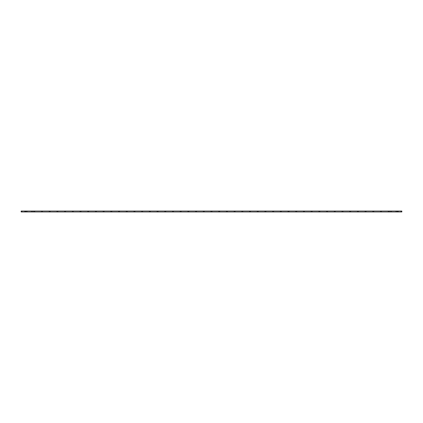 <?xml version="1.0" encoding="UTF-8"?>
<svg xmlns="http://www.w3.org/2000/svg" width="423" height="423" viewBox="0 0 423 423"><rect width="100%" height="100%" fill="white"/><g stroke="black" fill="none" stroke-linecap="round" stroke-linejoin="round"><path stroke-width="0.63" d="M401.205 211.955L401.85 211.955L401.85 211.045L401.205 211.045L400.988 211.955L401.205 211.045M49.248 211.955L49.248 211.045L50.157 211.045L50.157 211.955L41.544 211.955L41.544 211.045L42.453 211.045L42.453 211.955M56.952 211.955L56.952 211.045L57.861 211.045L57.861 211.955L50.157 211.955M64.661 211.955L64.661 211.045L65.565 211.045L65.565 211.955L57.861 211.955M72.365 211.955L72.365 211.045L73.269 211.045L73.269 211.955L65.565 211.955M80.069 211.955L80.069 211.045L80.973 211.045L80.973 211.955L73.269 211.955M87.773 211.955L87.773 211.045L88.677 211.045L88.677 211.955L80.973 211.955M95.476 211.955L95.476 211.045L96.386 211.045L96.386 211.955L88.677 211.955M103.18 211.955L103.18 211.045L104.09 211.045L104.09 211.955L96.386 211.955M110.884 211.955L110.884 211.045L111.794 211.045L111.794 211.955L104.09 211.955M118.593 211.955L118.593 211.045L119.498 211.045L119.498 211.955L111.794 211.955M126.297 211.955L126.297 211.045L127.201 211.045L127.201 211.955L119.498 211.955M134.001 211.955L134.001 211.045L134.905 211.045L134.905 211.955L127.201 211.955M141.705 211.955L141.705 211.045L142.609 211.045L142.609 211.955L134.905 211.955M149.409 211.955L149.409 211.045L150.318 211.045L150.318 211.955L142.609 211.955M157.113 211.955L157.113 211.045L158.022 211.045L158.022 211.955L150.318 211.955M164.817 211.955L164.817 211.045L165.726 211.045L165.726 211.955L158.022 211.955M172.526 211.955L172.526 211.045L173.43 211.045L173.43 211.955L165.726 211.955M180.23 211.955L180.23 211.045L181.134 211.045L181.134 211.955L173.43 211.955M187.934 211.955L187.934 211.045L188.838 211.045L188.838 211.955L181.134 211.955M195.638 211.955L195.638 211.045L196.542 211.045L196.542 211.955L188.838 211.955M203.341 211.955L203.341 211.045L204.251 211.045L204.251 211.955L196.542 211.955M211.045 211.955L211.045 211.045L211.955 211.045L211.955 211.955L204.251 211.955M218.749 211.955L218.749 211.045L219.659 211.045L219.659 211.955L211.955 211.955M226.458 211.955L226.458 211.045L227.363 211.045L227.363 211.955L219.659 211.955M234.162 211.955L234.162 211.045L235.066 211.045L235.066 211.955L227.363 211.955M241.866 211.955L241.866 211.045L242.77 211.045L242.77 211.955L235.066 211.955M249.57 211.955L249.57 211.045L250.474 211.045L250.474 211.955L242.77 211.955M257.274 211.955L257.274 211.045L258.183 211.045L258.183 211.955L250.474 211.955M264.978 211.955L264.978 211.045L265.887 211.045L265.887 211.955L258.183 211.955M272.682 211.955L272.682 211.045L273.591 211.045L273.591 211.955L265.887 211.955M280.391 211.955L280.391 211.045L281.295 211.045L281.295 211.955L273.591 211.955M288.095 211.955L288.095 211.045L288.999 211.045L288.999 211.955L281.295 211.955M295.799 211.955L295.799 211.045L296.703 211.045L296.703 211.955L288.999 211.955M303.503 211.955L303.503 211.045L304.407 211.045L304.407 211.955L296.703 211.955M311.206 211.955L311.206 211.045L312.116 211.045L312.116 211.955L304.407 211.955M318.91 211.955L318.91 211.045L319.82 211.045L319.82 211.955L312.116 211.955M326.614 211.955L326.614 211.045L327.524 211.045L327.524 211.955L319.82 211.955M334.323 211.955L334.323 211.045L335.228 211.045L335.228 211.955L327.524 211.955M342.027 211.955L342.027 211.045L342.931 211.045L342.931 211.955L335.228 211.955M349.731 211.955L349.731 211.045L350.635 211.045L350.635 211.955L342.931 211.955M357.435 211.955L357.435 211.045L358.339 211.045L358.339 211.955L350.635 211.955M365.139 211.955L365.139 211.045L366.048 211.045L366.048 211.955L358.339 211.955M21.795 211.045L21.15 211.045L21.15 211.955L21.795 211.955L22.012 211.045L21.795 211.955M395.96 211.955L395.96 211.045L396.864 211.045L396.864 211.955L390.35 211.955L390.35 211.045L391.561 211.045L391.561 211.955M380.547 211.955L380.547 211.045L381.456 211.045L381.456 211.955L372.843 211.955L372.843 211.045L373.752 211.045L373.752 211.955M388.256 211.955L388.256 211.045L389.16 211.045L389.16 211.955L381.456 211.955M397.662 211.955L397.662 211.045L398.207 211.045L398.207 211.955L396.864 211.955M27.04 211.045L27.04 211.955L26.136 211.955L26.136 211.045L32.65 211.045L32.65 211.955L31.439 211.955L31.439 211.045M24.793 211.955L24.793 211.045L25.338 211.045L25.338 211.955L22.012 211.955M33.84 211.955L33.84 211.045L34.744 211.045L34.744 211.955L32.65 211.955M390.35 211.955L389.16 211.955L389.16 211.045L390.35 211.045M25.338 211.955L26.136 211.955M25.338 211.045L26.136 211.045M22.012 211.045L24.793 211.045M398.207 211.955L400.988 211.955M366.048 211.955L372.843 211.955M34.744 211.955L41.544 211.955M27.04 211.955L31.439 211.955M32.65 211.045L33.84 211.045M34.744 211.045L41.544 211.045M42.453 211.045L49.248 211.045M50.157 211.045L56.952 211.045M57.861 211.045L64.661 211.045M65.565 211.045L72.365 211.045M73.269 211.045L80.069 211.045M80.973 211.045L87.773 211.045M88.677 211.045L95.476 211.045M96.386 211.045L103.18 211.045M104.09 211.045L110.884 211.045M111.794 211.045L118.593 211.045M119.498 211.045L126.297 211.045M127.201 211.045L134.001 211.045M134.905 211.045L141.705 211.045M142.609 211.045L149.409 211.045M150.318 211.045L157.113 211.045M158.022 211.045L164.817 211.045M165.726 211.045L172.526 211.045M173.43 211.045L180.23 211.045M181.134 211.045L187.934 211.045M188.838 211.045L195.638 211.045M196.542 211.045L203.341 211.045M204.251 211.045L211.045 211.045M211.955 211.045L218.749 211.045M219.659 211.045L226.458 211.045M227.363 211.045L234.162 211.045M235.066 211.045L241.866 211.045M242.77 211.045L249.57 211.045M250.474 211.045L257.274 211.045M258.183 211.045L264.978 211.045M265.887 211.045L272.682 211.045M273.591 211.045L280.391 211.045M281.295 211.045L288.095 211.045M288.999 211.045L295.799 211.045M296.703 211.045L303.503 211.045M304.407 211.045L311.206 211.045M312.116 211.045L318.91 211.045M319.82 211.045L326.614 211.045M327.524 211.045L334.323 211.045M335.228 211.045L342.027 211.045M342.931 211.045L349.731 211.045M350.635 211.045L357.435 211.045M358.339 211.045L365.139 211.045M366.048 211.045L372.843 211.045M373.752 211.045L380.547 211.045M381.456 211.045L388.256 211.045M391.561 211.045L395.96 211.045M396.864 211.045L397.662 211.045M398.207 211.045L400.988 211.045"/></g></svg>
